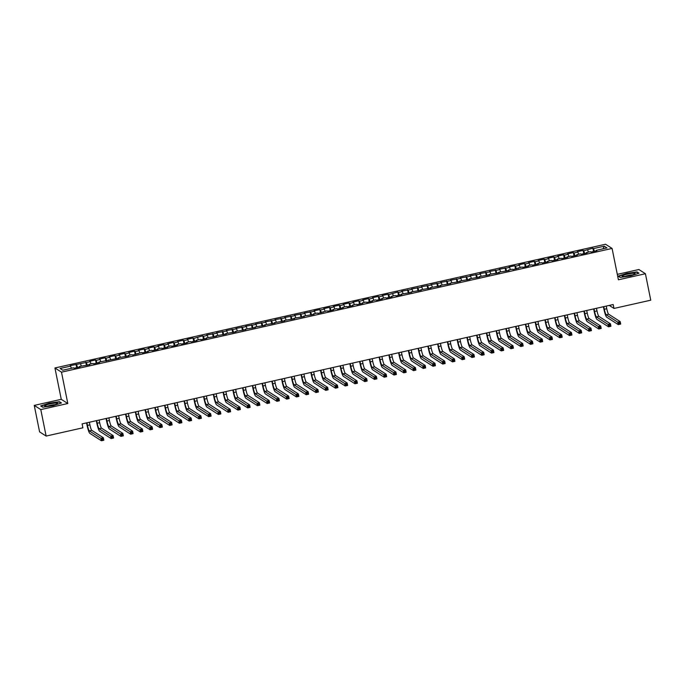 <?xml version="1.0" encoding="UTF-8"?>
<svg xmlns="http://www.w3.org/2000/svg" width="685" height="685" viewBox="0 0 685 685"><rect width="100%" height="100%" fill="white"/><g stroke="black" fill="none" stroke-linecap="round" stroke-linejoin="round"><path stroke-width="1.03" d="M34.25 405.4L40.792 409.596L67.806 403.525L61.265 399.329L34.25 405.4L39.584 431.867L46.126 436.062L82.894 427.8L82.106 423.878L613.195 304.525L613.983 308.447L650.75 300.184L645.416 273.726L638.874 269.522L617.305 274.368M61.265 399.329L54.937 367.973L605.531 244.237L612.082 248.432L61.487 372.169L54.937 367.973M603.023 248.809L604.23 246.18L593.501 248.595L592.867 248.193L583.748 250.787L583.115 250.385L577.267 251.695L577.892 252.097L573.996 252.979L573.371 252.577L567.514 253.887L568.148 254.289L564.243 255.171L563.618 254.769L557.761 256.079L558.395 256.481L554.49 257.363L553.865 256.961L548.009 258.271L548.642 258.673L544.738 259.555L544.113 259.153L538.256 260.463L538.889 260.865L534.985 261.747L534.36 261.345L528.512 262.655L529.137 263.057L525.232 263.939L524.607 263.537L518.759 264.847L519.384 265.249L515.48 266.131L514.855 265.729L509.006 267.039L509.631 267.441L499.254 269.231L499.879 269.633L489.501 271.423L490.126 271.825L479.748 273.615L480.373 274.017L469.996 275.807L470.621 276.209L460.243 277.999L460.877 278.401L450.49 280.191L451.124 280.593L440.738 282.383L441.371 282.785L430.985 284.575L431.618 284.977L421.241 286.767L421.866 287.169L411.488 288.959L412.113 289.361L401.735 291.151L402.36 291.553L398.456 292.426L397.831 292.024L388.712 294.618L388.078 294.216L382.23 295.526L382.855 295.929L378.959 296.81L378.325 296.408L372.477 297.718L373.102 298.121L369.206 299.002L368.573 298.6L362.725 299.91L363.35 300.313L359.454 301.195L358.82 300.792L352.972 302.102L353.597 302.505L349.701 303.386L349.076 302.984L343.219 304.294L343.853 304.697L339.948 305.578L339.323 305.176L333.467 306.486L334.1 306.889L330.196 307.77L329.571 307.368L323.714 308.678L324.347 309.081L320.443 309.962L319.818 309.56L313.961 310.87L314.595 311.273L304.217 313.062L304.842 313.465L294.464 315.254L295.089 315.657L284.712 317.446L285.337 317.849L274.959 319.638L275.584 320.041L265.206 321.83L265.831 322.233L255.454 324.022L256.079 324.425L245.701 326.214L246.326 326.617L235.948 328.406L236.582 328.809L226.196 330.598L226.829 331.001L216.443 332.79L217.077 333.193L206.69 334.982L207.324 335.385L203.419 336.258L202.794 335.856L193.667 338.45L193.042 338.048L187.193 339.358L187.818 339.76L183.914 340.642L183.289 340.24L177.441 341.55L178.066 341.952L174.161 342.834L173.536 342.431L167.688 343.742L168.313 344.144L164.417 345.026L163.784 344.623L157.935 345.934L158.56 346.336L154.664 347.218L154.031 346.815L148.183 348.126L148.808 348.528L144.912 349.41L144.278 349.007L138.43 350.318L139.055 350.72L135.159 351.602L134.534 351.2L128.677 352.51L129.311 352.912L125.406 353.794L124.781 353.383L118.925 354.702L119.558 355.104L115.654 355.977L115.029 355.575L109.172 356.894L109.805 357.296L105.901 358.169L105.276 357.767L99.419 359.086L100.053 359.488L96.148 360.361L95.523 359.959L89.675 361.278L90.3 361.68L70.17 365.662L71.548 368.256M604.23 246.18L606.953 247.927L596.224 250.342L596.233 250.881M70.795 366.064L60.066 368.47L62.789 370.217L73.518 367.811L74.143 368.213L79.999 366.895L79.374 366.492L89.752 364.703L89.118 364.3L93.023 363.427L93.648 363.829L99.505 362.511L98.871 362.108L119.002 358.127L118.377 357.724L128.754 355.943L128.129 355.532L132.034 354.659L132.659 355.061L141.786 352.467L142.411 352.869L148.26 351.559L147.635 351.157L151.531 350.275L152.164 350.677L158.012 349.367L157.387 348.965L161.283 348.083L161.917 348.485L167.765 347.175L167.14 346.773L171.036 345.891L171.67 346.293L177.518 344.983L176.893 344.581L180.789 343.699L181.422 344.101L187.27 342.791L186.645 342.389L190.541 341.507L191.166 341.909L197.023 340.599L196.389 340.197L200.294 339.315L200.919 339.717L206.776 338.407L206.142 338.005L216.528 336.215L215.895 335.813L226.281 334.023L225.648 333.621L236.025 331.831L235.4 331.429L245.778 329.639L245.153 329.237L255.531 327.447L254.906 327.045L265.283 325.255L264.658 324.853L275.036 323.063L274.411 322.661L284.789 320.871L284.164 320.469L294.541 318.679L293.916 318.277L304.294 316.487L303.66 316.085L314.047 314.295L313.413 313.893L317.318 313.019L317.943 313.422L327.07 310.827L327.695 311.23L333.552 309.92L332.919 309.517L336.823 308.635L337.448 309.038L343.296 307.728L342.671 307.325L346.576 306.443L347.201 306.846L353.049 305.536L352.424 305.133L356.328 304.251L356.953 304.654L362.802 303.344L362.177 302.941L366.081 302.059L366.706 302.462L372.554 301.152L371.929 300.749L375.825 299.867L376.459 300.27L382.307 298.96L381.682 298.557L385.578 297.675L386.212 298.078L392.06 296.768L391.435 296.365L395.331 295.483L395.964 295.886L401.812 294.576L401.187 294.173L411.565 292.384L410.94 291.981L421.318 290.192L420.684 289.789L431.07 288L430.437 287.597L440.823 285.808L440.19 285.405L450.576 283.616L449.942 283.213L460.32 281.424L459.695 281.021L470.073 279.232L469.448 278.829L479.825 277.04L479.2 276.637L489.578 274.848L488.953 274.445L499.331 272.656L498.706 272.253L509.083 270.464L508.458 270.061L512.354 269.188L512.988 269.59L522.107 266.996L522.732 267.398L528.589 266.088L527.955 265.686L531.86 264.804L532.485 265.206L538.341 263.896L537.708 263.494L541.612 262.612L542.237 263.014L548.094 261.704L547.461 261.302L551.365 260.42L551.99 260.822L557.847 259.512L557.213 259.11L561.118 258.228L561.743 258.63L567.591 257.32L566.966 256.918L570.87 256.036L571.495 256.438L577.344 255.128L576.719 254.726L580.623 253.844L581.248 254.246L587.096 252.936L586.471 252.534L590.376 251.652L591.001 252.054L596.849 250.744L596.224 250.342M76.643 364.745L77.568 367.443M80.547 363.872L81.301 366.064M86.396 362.553L87.32 365.251M90.3 361.68L91.045 363.872M79.374 366.492L79.383 367.032M96.148 360.361L97.073 363.059M100.053 359.488L100.798 361.68M89.118 364.3L89.136 364.84M105.901 358.169L106.826 360.867M109.805 357.296L110.55 359.488M98.871 362.108L98.888 362.656M115.654 355.977L116.578 358.675M119.558 355.104L120.303 357.296M108.624 359.916L108.641 360.464M125.406 353.794L126.331 356.483M129.311 352.912L130.056 355.104M118.377 357.724L118.394 358.272M135.159 351.602L136.084 354.291M139.055 350.72L139.808 352.912M128.129 355.532L128.146 356.08M144.912 349.41L145.836 352.099M148.808 348.528L149.561 350.72M137.882 353.349L137.89 353.888M154.664 347.218L155.581 349.907M158.56 346.336L159.314 348.528M147.635 351.157L147.643 351.696M164.417 345.026L165.333 347.715M168.313 344.144L169.067 346.336M157.387 348.965L157.396 349.504M174.161 342.834L175.086 345.531M178.066 341.952L178.819 344.144M167.14 346.773L167.149 347.312M183.914 340.642L184.839 343.339M187.818 339.76L188.572 341.952M176.893 344.581L176.901 345.12M193.667 338.45L194.591 341.147M197.571 337.568L198.316 339.76M186.645 342.389L186.654 342.928M203.419 336.258L204.344 338.955M207.324 335.385L208.069 337.568M196.389 340.197L196.407 340.736M213.172 334.066L214.097 336.763M217.077 333.193L217.821 335.376M206.142 338.005L206.159 338.544M222.925 331.874L223.849 334.571M226.829 331.001L227.574 333.184M215.895 335.813L215.912 336.352M232.677 329.682L233.602 332.379M236.582 328.809L237.327 330.992M225.648 333.621L225.665 334.16M242.43 327.49L243.355 330.187M246.326 326.617L247.079 328.809M235.4 331.429L235.417 331.968M252.183 325.298L253.108 327.995M256.079 324.425L256.832 326.617M245.153 329.237L245.17 329.776M261.935 323.106L262.86 325.803M265.831 322.233L266.585 324.425M254.906 327.045L254.914 327.584M271.688 320.914L272.604 323.611M275.584 320.041L276.338 322.233M264.658 324.853L264.667 325.392M281.441 318.722L282.357 321.419M285.337 317.849L286.09 320.041M274.411 322.661L274.42 323.2M291.185 316.53L292.11 319.227M295.089 315.657L295.843 317.849M284.164 320.469L284.172 321.008M300.938 314.338L301.862 317.035M304.842 313.465L305.596 315.657M293.916 318.277L293.925 318.825M310.69 312.146L311.615 314.843M314.595 311.273L315.34 313.465M303.66 316.085L303.678 316.633M320.443 309.962L321.368 312.651M324.347 309.081L325.092 311.273M313.413 313.893L313.43 314.441M330.196 307.77L331.12 310.459M334.1 306.889L334.845 309.081M323.166 311.709L323.183 312.249M339.948 305.578L340.873 308.267M343.853 304.697L344.598 306.889M332.919 309.517L332.936 310.057M349.701 303.386L350.626 306.075M353.597 302.505L354.35 304.697M342.671 307.325L342.688 307.865M359.454 301.195L360.378 303.883M363.35 300.313L364.103 302.505M352.424 305.133L352.441 305.673M369.206 299.002L370.131 301.7M373.102 298.121L373.856 300.313M362.177 302.941L362.185 303.481M378.959 296.81L379.875 299.508M382.855 295.929L383.609 298.121M371.929 300.749L371.938 301.289M388.712 294.618L389.628 297.316M392.608 293.737L393.361 295.929M381.682 298.557L381.691 299.097M398.456 292.426L399.381 295.124M402.36 291.553L403.114 293.737M391.435 296.365L391.443 296.905M408.209 290.234L409.133 292.932M412.113 289.361L412.867 291.545M401.187 294.173L401.196 294.713M417.961 288.042L418.886 290.74M421.866 287.169L422.611 289.353M410.94 291.981L410.949 292.521M427.714 285.85L428.639 288.548M431.618 284.977L432.363 287.161M420.684 289.789L420.701 290.329M437.467 283.658L438.391 286.356M441.371 282.785L442.116 284.977M430.437 287.597L430.454 288.137M447.219 281.466L448.144 284.164M451.124 280.593L451.869 282.785M440.19 285.405L440.207 285.945M456.972 279.274L457.897 281.972M460.877 278.401L461.621 280.593M449.942 283.213L449.959 283.753M466.725 277.082L467.649 279.78M470.621 276.209L471.374 278.401M459.695 281.021L459.712 281.561M476.477 274.891L477.402 277.588M480.373 274.017L481.127 276.209M469.448 278.829L469.465 279.369M486.23 272.699L487.146 275.396M490.126 271.825L490.88 274.017M479.2 276.637L479.209 277.177M495.983 270.507L496.899 273.204M499.879 269.633L500.632 271.825M488.953 274.445L488.962 274.993M505.735 268.315L506.652 271.012M509.631 267.441L510.385 269.633M498.706 272.253L498.714 272.801M515.48 266.131L516.404 268.82M519.384 265.249L520.138 267.441M508.458 270.061L508.467 270.609M525.232 263.939L526.157 266.628M529.137 263.057L529.89 265.249M518.211 267.878L518.22 268.417M534.985 261.747L535.91 264.436M538.889 260.865L539.634 263.057M527.955 265.686L527.972 266.225M544.738 259.555L545.662 262.244M548.642 258.673L549.387 260.865M537.708 263.494L537.725 264.033M554.49 257.363L555.415 260.052M558.395 256.481L559.14 258.673M547.461 261.302L547.478 261.841M564.243 255.171L565.168 257.868M568.148 254.289L568.892 256.481M557.213 259.11L557.23 259.649M573.996 252.979L574.921 255.676M577.892 252.097L578.645 254.289M566.966 256.918L566.983 257.457M583.748 250.787L584.673 253.484M587.644 249.905L588.398 252.097M576.719 254.726L576.736 255.265M593.501 248.595L594.426 251.292M586.471 252.534L586.48 253.073M40.792 409.596L46.126 436.062M612.082 248.432L618.401 279.797L645.416 273.726M67.806 403.525L61.487 372.169M609.256 305.407L613.983 308.447M620.165 277.416L630.56 275.935L638.985 273.187L637.016 271.919L626.612 273.409L618.187 276.149L620.165 277.416M61.47 402.968L59.501 401.71L49.106 403.191L40.68 405.94L42.65 407.198L53.045 405.717L61.47 402.968M592.867 248.193L593.535 251.489M583.115 250.385L583.783 253.681M573.371 252.577L574.03 255.873M563.618 254.769L564.277 258.065M553.865 256.961L554.525 260.257M544.113 259.153L544.772 262.449M534.36 261.345L535.028 264.641M524.607 263.537L525.275 266.833M514.855 265.729L515.522 269.025M505.102 267.912L505.77 271.209M495.349 270.104L496.017 273.401M485.596 272.296L486.264 275.593M475.844 274.488L476.512 277.785M466.1 276.68L466.759 279.977M456.347 278.872L457.006 282.169M446.594 281.064L447.254 284.361M436.842 283.256L437.501 286.553M427.089 285.448L427.757 288.745M417.336 287.64L418.004 290.937M407.584 289.832L408.251 293.129M397.831 292.024L398.499 295.321M388.078 294.216L388.746 297.513M378.325 296.408L378.993 299.705M368.573 298.6L369.241 301.897M358.82 300.792L359.488 304.089M349.076 302.984L349.735 306.281M339.323 305.176L339.983 308.473M329.571 307.368L330.23 310.665M319.818 309.56L320.477 312.857M310.065 311.743L310.733 315.04M300.313 313.935L300.98 317.232M290.56 316.127L291.228 319.424M280.807 318.319L281.475 321.616M271.054 320.511L271.722 323.808M261.302 322.703L261.97 326M251.549 324.895L252.217 328.192M241.805 327.087L242.464 330.384M232.052 329.279L232.712 332.576M222.3 331.471L222.959 334.768M212.547 333.663L213.206 336.96M202.794 335.856L203.462 339.152M193.042 338.048L193.709 341.344M183.289 340.24L183.957 343.536M173.536 342.431L174.204 345.728M163.784 344.623L164.451 347.92M154.031 346.815L154.699 350.112M144.278 349.007L144.946 352.304M134.534 351.2L135.193 354.496M124.781 353.383L125.441 356.688M115.029 355.575L115.688 358.871M105.276 357.767L105.935 361.063M95.523 359.959L96.191 363.255M85.771 362.151L86.438 365.447M76.018 364.343L76.686 367.639M637.11 272.407L637.016 271.919M59.604 402.198L59.501 401.71M603.785 306.64L604.316 309.269A5.052 0.745 -102.7 0 0 606.191 314.74L617.767 322.164L620.208 321.616L620.704 324.065L618.264 324.613L606.687 317.189A7.578 1.122 77.3 0 1 603.879 308.986L603.417 306.717M606.225 306.092L606.756 308.721A5.052 0.745 -102.7 0 0 608.631 314.192L620.208 321.616L619.856 322.661L618.88 322.883L619.077 323.859L620.053 323.637L619.856 322.661M619.077 323.859L618.264 324.613L617.767 322.164L618.88 322.883M620.053 323.637L620.704 324.065M594.041 308.832L594.571 311.461A5.052 0.745 -102.7 0 0 596.438 316.932L608.015 324.356L610.455 323.808L610.951 326.257L608.511 326.805L596.935 319.381A7.578 1.122 77.3 0 1 594.126 311.178L593.672 308.909M596.472 308.284L597.003 310.913A5.052 0.745 -102.7 0 0 598.878 316.384L610.455 323.808L610.104 324.853L609.128 325.067L609.325 326.051L610.301 325.829L610.104 324.853M609.325 326.051L608.511 326.805L608.015 324.356L609.128 325.067M610.301 325.829L610.951 326.257M584.288 311.024L584.819 313.653A5.052 0.745 -102.7 0 0 586.685 319.124L598.262 326.548L600.702 326L601.199 328.449L598.758 328.997L587.182 321.573A7.578 1.122 77.3 0 1 584.374 313.37L583.92 311.101M586.72 310.476L587.25 313.105A5.052 0.745 -102.7 0 0 589.126 318.576L600.702 326L600.351 327.045L599.375 327.259L599.572 328.243L600.548 328.021L600.351 327.045M599.572 328.243L598.758 328.997L598.262 326.548L599.375 327.259M600.548 328.021L601.199 328.449M623.71 276.466A6.567 0.959 -11.4 0 0 630.14 275.524A6.567 0.959 -11.4 0 0 634.901 273.854A6.567 0.959 -11.4 0 0 633.539 273.264A6.567 0.959 -11.4 0 0 625.559 274.608A6.567 0.959 -11.4 0 0 622.451 276.363A6.567 0.959 -11.4 0 0 623.71 276.466M632.358 274.925A4.495 0.659 -11.4 0 0 632.229 274.933A4.495 0.659 -11.4 0 0 625.208 276.372M620.267 277.399L618.555 276.303L626.715 273.64L636.793 272.202L638.548 273.332M46.203 406.256A6.567 0.959 -11.4 0 0 52.625 405.306A6.567 0.959 -11.4 0 0 57.394 403.636A6.567 0.959 -11.4 0 0 56.033 403.045A6.567 0.959 -11.4 0 0 48.053 404.39A6.567 0.959 -11.4 0 0 44.945 406.145A6.567 0.959 -11.4 0 0 46.203 406.256M54.851 404.715A4.495 0.659 -11.4 0 0 54.714 404.715A4.495 0.659 -11.4 0 0 47.702 406.154M42.761 407.19L41.04 406.085L49.209 403.431L59.278 401.992L61.033 403.114M574.535 313.216L575.066 315.845A5.052 0.745 -102.7 0 0 576.933 321.316L588.509 328.74L590.949 328.192L591.446 330.641L589.006 331.189L577.429 323.765A7.578 1.122 77.3 0 1 574.621 315.562L574.167 313.293M576.967 312.668L577.498 315.297A5.052 0.745 -102.7 0 0 579.373 320.768L590.949 328.192L590.598 329.237L589.622 329.451L589.819 330.435L590.795 330.213L590.598 329.237M589.819 330.435L589.006 331.189L588.509 328.74L589.622 329.451M590.795 330.213L591.446 330.641M564.783 315.408L565.313 318.037A5.052 0.745 -102.7 0 0 567.18 323.508L578.765 330.923L581.197 330.375L581.693 332.833L579.253 333.381L567.677 325.957A7.578 1.122 77.3 0 1 564.868 317.754L564.414 315.485M567.223 314.86L567.754 317.489A5.052 0.745 -102.7 0 0 569.62 322.96L581.197 330.375L580.846 331.429L579.87 331.643L580.067 332.627L581.043 332.405L580.846 331.429M580.067 332.627L579.253 333.381L578.765 330.923L579.87 331.643M581.043 332.405L581.693 332.833M555.03 317.6L555.561 320.229A5.052 0.745 -102.7 0 0 557.436 325.692L569.012 333.115L571.444 332.567L571.941 335.025L569.5 335.573L557.924 328.149A7.578 1.122 77.3 0 1 555.115 319.946L554.662 317.677M557.47 317.052L558.001 319.681A5.052 0.745 -102.7 0 0 559.868 325.152L571.444 332.567L571.093 333.621L570.117 333.835L570.314 334.819L571.29 334.597L571.093 333.621M570.314 334.819L569.5 335.573L569.012 333.115L570.117 333.835M571.29 334.597L571.941 335.025M545.277 319.792L545.808 322.421A5.052 0.745 -102.7 0 0 547.683 327.884L559.26 335.308L561.691 334.759L562.188 337.217L559.748 337.756L548.171 330.341A7.578 1.122 77.3 0 1 545.363 322.138L544.909 319.869M547.717 319.244L548.248 321.873A5.052 0.745 -102.7 0 0 550.115 327.336L561.691 334.759L561.34 335.813L560.364 336.027L560.561 337.011L561.537 336.789L561.34 335.813M560.561 337.011L559.748 337.756L559.26 335.308L560.364 336.027M561.537 336.789L562.188 337.217M535.524 321.976L536.055 324.613A5.052 0.745 -102.7 0 0 537.93 330.076L549.507 337.5L551.947 336.951L552.435 339.4L549.995 339.948L538.419 332.533A7.578 1.122 77.3 0 1 535.61 324.33L535.156 322.061M537.965 321.428L538.496 324.065A5.052 0.745 -102.7 0 0 540.362 329.528L551.947 336.951L551.588 338.005L550.612 338.219L550.808 339.203L551.785 338.981L551.588 338.005M550.808 339.203L549.995 339.948L549.507 337.5L550.612 338.219M551.785 338.981L552.435 339.4M525.772 324.168L526.303 326.805A5.052 0.745 -102.7 0 0 528.178 332.268L539.754 339.692L542.195 339.143L542.683 341.592L540.251 342.14L528.674 334.717A7.578 1.122 77.3 0 1 525.866 326.522L525.404 324.253M528.212 323.62L528.743 326.257A5.052 0.745 -102.7 0 0 530.618 331.72L542.195 339.143L541.835 340.197L540.859 340.411L541.064 341.395L542.032 341.173L541.835 340.197M541.064 341.395L540.251 342.14L539.754 339.692L540.859 340.411M542.032 341.173L542.683 341.592M516.019 326.36L516.55 328.997A5.052 0.745 -102.7 0 0 518.425 334.46L530.002 341.883L532.442 341.335L532.93 343.784L530.498 344.332L518.922 336.909A7.578 1.122 77.3 0 1 516.113 328.714L515.651 326.445M518.459 325.812L518.99 328.449A5.052 0.745 -102.7 0 0 520.865 333.912L532.442 341.335L532.082 342.38L531.115 342.603L531.312 343.587L532.288 343.365L532.082 342.38M531.312 343.587L530.498 344.332L530.002 341.883L531.115 342.603M532.288 343.365L532.93 343.784M506.266 328.552L506.797 331.189A5.052 0.745 -102.7 0 0 508.672 336.652L520.249 344.075L522.689 343.527L523.177 345.976L520.746 346.524L509.169 339.101A7.578 1.122 77.3 0 1 506.361 330.906L505.898 328.637M508.707 328.004L509.238 330.641A5.052 0.745 -102.7 0 0 511.113 336.104L522.689 343.527L522.338 344.572L521.362 344.795L521.559 345.771L522.535 345.557L522.338 344.572M521.559 345.771L520.746 346.524L520.249 344.075L521.362 344.795M522.535 345.557L523.177 345.976M496.514 330.744L497.045 333.381A5.052 0.745 -102.7 0 0 498.92 338.844L510.496 346.267L512.937 345.719L513.433 348.168L510.993 348.716L499.416 341.293A7.578 1.122 77.3 0 1 496.608 333.098L496.146 330.829M498.954 330.196L499.485 332.833A5.052 0.745 -102.7 0 0 501.36 338.296L512.937 345.719L512.585 346.764L511.609 346.987L511.806 347.963L512.782 347.749L512.585 346.764M511.806 347.963L510.993 348.716L510.496 346.267L511.609 346.987M512.782 347.749L513.433 348.168M486.77 332.936L487.3 335.573A5.052 0.745 -102.7 0 0 489.167 341.036L500.744 348.459L503.184 347.911L503.68 350.36L501.24 350.908L489.664 343.485A7.578 1.122 77.3 0 1 486.855 335.29L486.401 333.021M489.201 332.388L489.732 335.025A5.052 0.745 -102.7 0 0 491.607 340.488L503.184 347.911L502.833 348.956L501.857 349.179L502.054 350.155L503.03 349.941L502.833 348.956M502.054 350.155L501.24 350.908L500.744 348.459L501.857 349.179M503.03 349.941L503.68 350.36M477.017 335.128L477.548 337.765A5.052 0.745 -102.7 0 0 479.414 343.228L490.991 350.651L493.431 350.103L493.928 352.552L491.487 353.1L479.911 345.677A7.578 1.122 77.3 0 1 477.103 337.474L476.649 335.213M479.449 334.58L479.979 337.217A5.052 0.745 -102.7 0 0 481.855 342.68L493.431 350.103L493.08 351.148L492.104 351.371L492.301 352.347L493.277 352.133L493.08 351.148M492.301 352.347L491.487 353.1L490.991 350.651L492.104 351.371M493.277 352.133L493.928 352.552M467.264 337.32L467.795 339.957A5.052 0.745 -102.7 0 0 469.662 345.42L481.238 352.843L483.678 352.296L484.175 354.744L481.735 355.292L470.158 347.869A7.578 1.122 77.3 0 1 467.35 339.666L466.896 337.405M469.696 336.772L470.227 339.409A5.052 0.745 -102.7 0 0 472.102 344.872L483.678 352.296L483.327 353.34L482.351 353.563L482.548 354.539L483.524 354.325L483.327 353.34M482.548 354.539L481.735 355.292L481.238 352.843L482.351 353.563M483.524 354.325L484.175 354.744M457.512 339.512L458.042 342.14A5.052 0.745 -102.7 0 0 459.909 347.612L471.494 355.035L473.926 354.487L474.422 356.936L471.982 357.484L460.406 350.061A7.578 1.122 77.3 0 1 457.597 341.858L457.143 339.597M459.952 338.964L460.483 341.601A5.052 0.745 -102.7 0 0 462.349 347.064L473.926 354.487L473.575 355.532L472.599 355.755L472.796 356.731L473.772 356.517L473.575 355.532M472.796 356.731L471.982 357.484L471.494 355.035L472.599 355.755M473.772 356.517L474.422 356.936M447.759 341.704L448.29 344.332A5.052 0.745 -102.7 0 0 450.165 349.804L461.741 357.227L464.173 356.679L464.67 359.128L462.229 359.676L450.653 352.253A7.578 1.122 77.3 0 1 447.844 344.05L447.391 341.789M450.199 341.156L450.73 343.784A5.052 0.745 -102.7 0 0 452.597 349.256L464.173 356.679L463.822 357.724L462.846 357.947L463.043 358.923L464.019 358.709L463.822 357.724M463.043 358.923L462.229 359.676L461.741 357.227L462.846 357.947M464.019 358.709L464.67 359.128M438.006 343.896L438.537 346.524A5.052 0.745 -102.7 0 0 440.412 351.996L451.989 359.419L454.42 358.871L454.917 361.32L452.477 361.868L440.9 354.445A7.578 1.122 77.3 0 1 438.092 346.242L437.638 343.981M440.446 343.348L440.977 345.976A5.052 0.745 -102.7 0 0 442.844 351.448L454.42 358.871L454.069 359.916L453.093 360.139L453.29 361.115L454.266 360.901L454.069 359.916M453.29 361.115L452.477 361.868L451.989 359.419L453.093 360.139M454.266 360.901L454.917 361.32M428.253 346.088L428.784 348.716A5.052 0.745 -102.7 0 0 430.659 354.188L442.236 361.611L444.668 361.063L445.164 363.512L442.724 364.06L431.148 356.637A7.578 1.122 77.3 0 1 428.339 348.434L427.885 346.173M430.694 345.54L431.225 348.168A5.052 0.745 -102.7 0 0 433.091 353.64L444.668 361.063L444.317 362.108L443.341 362.331L443.537 363.307L444.514 363.084L444.317 362.108M443.537 363.307L442.724 364.06L442.236 361.611L443.341 362.331M444.514 363.084L445.164 363.512M418.501 348.28L419.032 350.908A5.052 0.745 -102.7 0 0 420.907 356.38L432.483 363.803L434.924 363.255L435.412 365.704L432.98 366.252L421.395 358.829A7.578 1.122 77.3 0 1 418.586 350.626L418.133 348.365M420.941 347.732L421.472 350.36A5.052 0.745 -102.7 0 0 423.347 355.832L434.924 363.255L434.564 364.3L433.588 364.523L433.793 365.499L434.761 365.276L434.564 364.3M433.793 365.499L432.98 366.252L432.483 363.803L433.588 364.523M434.761 365.276L435.412 365.704M408.748 350.472L409.279 353.1A5.052 0.745 -102.7 0 0 411.154 358.572L422.731 365.995L425.171 365.447L425.659 367.896L423.227 368.444L411.651 361.021A7.578 1.122 77.3 0 1 408.842 352.818L408.38 350.549M411.188 349.924L411.719 352.552A5.052 0.745 -102.7 0 0 413.594 358.024L425.171 365.447L424.811 366.492L423.844 366.715L424.041 367.691L425.008 367.468L424.811 366.492M424.041 367.691L423.227 368.444L422.731 365.995L423.844 366.715M425.008 367.468L425.659 367.896M398.995 352.664L399.526 355.292A5.052 0.745 -102.7 0 0 401.401 360.764L412.978 368.188L415.418 367.639L415.906 370.088L413.475 370.636L401.898 363.213A7.578 1.122 77.3 0 1 399.09 355.01L398.627 352.741M401.436 352.116L401.967 354.744A5.052 0.745 -102.7 0 0 403.842 360.216L415.418 367.639L415.067 368.684L414.091 368.898L414.288 369.883L415.264 369.66L415.067 368.684M414.288 369.883L413.475 370.636L412.978 368.188L414.091 368.898M415.264 369.66L415.906 370.088M389.243 354.856L389.774 357.484A5.052 0.745 -102.7 0 0 391.649 362.956L403.225 370.38L405.666 369.832L406.162 372.28L403.722 372.828L392.145 365.405A7.578 1.122 77.3 0 1 389.337 357.202L388.875 354.933M391.683 354.308L392.214 356.936A5.052 0.745 -102.7 0 0 394.089 362.408L405.666 369.832L405.315 370.876L404.338 371.09L404.535 372.075L405.511 371.852L405.315 370.876M404.535 372.075L403.722 372.828L403.225 370.38L404.338 371.09M405.511 371.852L406.162 372.28M379.49 357.048L380.021 359.676A5.052 0.745 -102.7 0 0 381.896 365.148L393.473 372.563L395.913 372.024L396.409 374.472L393.969 375.02L382.393 367.597A7.578 1.122 77.3 0 1 379.584 359.394L379.122 357.125M381.93 356.5L382.461 359.128A5.052 0.745 -102.7 0 0 384.336 364.6L395.913 372.024L395.562 373.068L394.586 373.282L394.783 374.267L395.759 374.044L395.562 373.068M394.783 374.267L393.969 375.02L393.473 372.563L394.586 373.282M395.759 374.044L396.409 374.472M369.746 359.24L370.277 361.868A5.052 0.745 -102.7 0 0 372.143 367.34L383.72 374.755L386.16 374.207L386.657 376.664L384.216 377.212L372.64 369.789A7.578 1.122 77.3 0 1 369.832 361.586L369.378 359.317M372.178 358.692L372.708 361.32A5.052 0.745 -102.7 0 0 374.584 366.792L386.16 374.207L385.809 375.26L384.833 375.474L385.03 376.459L386.006 376.236L385.809 375.26M385.03 376.459L384.216 377.212L383.72 374.755L384.833 375.474M386.006 376.236L386.657 376.664M359.993 361.432L360.524 364.06A5.052 0.745 -102.7 0 0 362.391 369.523L373.967 376.947L376.408 376.399L376.904 378.856L374.464 379.404L362.887 371.981A7.578 1.122 77.3 0 1 360.079 363.778L359.625 361.509M362.425 360.884L362.956 363.512A5.052 0.745 -102.7 0 0 364.831 368.984L376.408 376.399L376.056 377.452L375.08 377.666L375.277 378.651L376.253 378.428L376.056 377.452M375.277 378.651L374.464 379.404L373.967 376.947L375.08 377.666M376.253 378.428L376.904 378.856M350.24 363.624L350.771 366.252A5.052 0.745 -102.7 0 0 352.638 371.715L364.214 379.139L366.655 378.591L367.151 381.04L364.711 381.588L353.135 374.173A7.578 1.122 77.3 0 1 350.326 365.97L349.872 363.701M352.672 363.076L353.203 365.704A5.052 0.745 -102.7 0 0 355.078 371.167L366.655 378.591L366.304 379.644L365.328 379.858L365.525 380.843L366.501 380.62L366.304 379.644M365.525 380.843L364.711 381.588L364.214 379.139L365.328 379.858M366.501 380.62L367.151 381.04M340.488 365.807L341.019 368.444A5.052 0.745 -102.7 0 0 342.894 373.907L354.47 381.331L356.902 380.783L357.399 383.232L354.958 383.78L343.382 376.365A7.578 1.122 77.3 0 1 340.573 368.162L340.12 365.893M342.928 365.259L343.459 367.896A5.052 0.745 -102.7 0 0 345.326 373.359L356.902 380.783L356.551 381.836L355.575 382.05L355.772 383.035L356.748 382.812L356.551 381.836M355.772 383.035L354.958 383.78L354.47 381.331L355.575 382.05M356.748 382.812L357.399 383.232M330.735 367.999L331.266 370.636A5.052 0.745 -102.7 0 0 333.141 376.099L344.718 383.523L347.149 382.975L347.646 385.424L345.206 385.972L333.629 378.548A7.578 1.122 77.3 0 1 330.821 370.354L330.367 368.085M333.175 367.451L333.706 370.088A5.052 0.745 -102.7 0 0 335.573 375.551L347.149 382.975L346.798 384.028L345.822 384.242L346.019 385.227L346.995 385.004L346.798 384.028M346.019 385.227L345.206 385.972L344.718 383.523L345.822 384.242M346.995 385.004L347.646 385.424M320.982 370.191L321.513 372.828A5.052 0.745 -102.7 0 0 323.388 378.291L334.965 385.715L337.397 385.167L337.893 387.616L335.453 388.164L323.877 380.74A7.578 1.122 77.3 0 1 321.068 372.546L320.614 370.277M323.423 369.643L323.954 372.28A5.052 0.745 -102.7 0 0 325.82 377.743L337.397 385.167L337.046 386.212L336.07 386.434L336.267 387.419L337.243 387.196L337.046 386.212M336.267 387.419L335.453 388.164L334.965 385.715L336.07 386.434M337.243 387.196L337.893 387.616M311.23 372.383L311.761 375.02A5.052 0.745 -102.7 0 0 313.636 380.483L325.212 387.907L327.653 387.359L328.141 389.808L325.709 390.356L314.124 382.932A7.578 1.122 77.3 0 1 311.315 374.738L310.862 372.469M313.67 371.835L314.201 374.472A5.052 0.745 -102.7 0 0 316.068 379.935L327.653 387.359L327.293 388.404L326.317 388.626L326.514 389.602L327.49 389.388L327.293 388.404M326.514 389.602L325.709 390.356L325.212 387.907L326.317 388.626M327.49 389.388L328.141 389.808M301.477 374.575L302.008 377.212A5.052 0.745 -102.7 0 0 303.883 382.675L315.46 390.099L317.9 389.551L318.388 392L315.956 392.548L304.38 385.124A7.578 1.122 77.3 0 1 301.571 376.93L301.109 374.661M303.917 374.027L304.448 376.664A5.052 0.745 -102.7 0 0 306.323 382.127L317.9 389.551L317.54 390.596L316.564 390.818L316.77 391.794L317.737 391.58L317.54 390.596M316.77 391.794L315.956 392.548L315.46 390.099L316.564 390.818M317.737 391.58L318.388 392M291.724 376.767L292.255 379.404A5.052 0.745 -102.7 0 0 294.13 384.867L305.707 392.291L308.147 391.743L308.635 394.192L306.204 394.74L294.627 387.316A7.578 1.122 77.3 0 1 291.819 379.122L291.356 376.853M294.165 376.219L294.696 378.856A5.052 0.745 -102.7 0 0 296.571 384.319L308.147 391.743L307.788 392.788L306.82 393.01L307.017 393.986L307.993 393.772L307.788 392.788M307.017 393.986L306.204 394.74L305.707 392.291L306.82 393.01M307.993 393.772L308.635 394.192M281.972 378.959L282.503 381.596A5.052 0.745 -102.7 0 0 284.378 387.059L295.954 394.483L298.395 393.935L298.891 396.384L296.451 396.932L284.874 389.508A7.578 1.122 77.3 0 1 282.066 381.305L281.603 379.045M284.412 378.411L284.943 381.048A5.052 0.745 -102.7 0 0 286.818 386.511L298.395 393.935L298.043 394.98L297.067 395.202L297.264 396.178L298.24 395.964L298.043 394.98M297.264 396.178L296.451 396.932L295.954 394.483L297.067 395.202M298.24 395.964L298.891 396.384M272.219 381.151L272.75 383.788A5.052 0.745 -102.7 0 0 274.625 389.251L286.202 396.675L288.642 396.127L289.138 398.576L286.698 399.124L275.122 391.7A7.578 1.122 77.3 0 1 272.313 383.497L271.851 381.237M274.659 380.603L275.19 383.24A5.052 0.745 -102.7 0 0 277.065 388.703L288.642 396.127L288.291 397.172L287.315 397.394L287.512 398.37L288.488 398.156L288.291 397.172M287.512 398.37L286.698 399.124L286.202 396.675L287.315 397.394M288.488 398.156L289.138 398.576M262.475 383.343L263.006 385.972A5.052 0.745 -102.7 0 0 264.872 391.443L276.449 398.867L278.889 398.319L279.386 400.768L276.945 401.316L265.369 393.892A7.578 1.122 77.3 0 1 262.56 385.689L262.107 383.429M264.907 382.795L265.438 385.424A5.052 0.745 -102.7 0 0 267.313 390.895L278.889 398.319L278.538 399.364L277.562 399.586L277.759 400.562L278.735 400.348L278.538 399.364M277.759 400.562L276.945 401.316L276.449 398.867L277.562 399.586M278.735 400.348L279.386 400.768M252.722 385.535L253.253 388.164A5.052 0.745 -102.7 0 0 255.12 393.635L266.696 401.059L269.136 400.511L269.633 402.96L267.193 403.508L255.616 396.084A7.578 1.122 77.3 0 1 252.808 387.881L252.354 385.621M255.154 384.987L255.685 387.616A5.052 0.745 -102.7 0 0 257.56 393.087L269.136 400.511L268.785 401.556L267.809 401.778L268.006 402.754L268.982 402.54L268.785 401.556M268.006 402.754L267.193 403.508L266.696 401.059L267.809 401.778M268.982 402.54L269.633 402.96M242.969 387.727L243.5 390.356A5.052 0.745 -102.7 0 0 245.367 395.827L256.943 403.251L259.384 402.703L259.88 405.152L257.44 405.7L245.864 398.276A7.578 1.122 77.3 0 1 243.055 390.073L242.601 387.813M245.401 387.179L245.932 389.808A5.052 0.745 -102.7 0 0 247.807 395.279L259.384 402.703L259.033 403.748L258.057 403.97L258.254 404.946L259.23 404.732L259.033 403.748M258.254 404.946L257.44 405.7L256.943 403.251L258.057 403.97M259.23 404.732L259.88 405.152M233.217 389.919L233.748 392.548A5.052 0.745 -102.7 0 0 235.614 398.019L247.199 405.443L249.631 404.895L250.128 407.344L247.687 407.892L236.111 400.468A7.578 1.122 77.3 0 1 233.302 392.265L232.849 390.005M235.657 389.371L236.188 392A5.052 0.745 -102.7 0 0 238.055 397.471L249.631 404.895L249.28 405.94L248.304 406.162L248.501 407.138L249.477 406.916L249.28 405.94M248.501 407.138L247.687 407.892L247.199 405.443L248.304 406.162M249.477 406.916L250.128 407.344M223.464 392.111L223.995 394.74A5.052 0.745 -102.7 0 0 225.87 400.211L237.447 407.635L239.878 407.087L240.375 409.536L237.935 410.084L226.358 402.66A7.578 1.122 77.3 0 1 223.55 394.457L223.096 392.197M225.904 391.563L226.435 394.192A5.052 0.745 -102.7 0 0 228.302 399.663L239.878 407.087L239.527 408.132L238.551 408.354L238.748 409.33L239.724 409.108L239.527 408.132M238.748 409.33L237.935 410.084L237.447 407.635L238.551 408.354M239.724 409.108L240.375 409.536M213.711 394.303L214.242 396.932A5.052 0.745 -102.7 0 0 216.118 402.403L227.694 409.827L230.126 409.279L230.622 411.728L228.182 412.276L216.606 404.852A7.578 1.122 77.3 0 1 213.797 396.649L213.343 394.38M216.152 393.755L216.683 396.384A5.052 0.745 -102.7 0 0 218.549 401.855L230.126 409.279L229.775 410.324L228.799 410.546L228.995 411.522L229.972 411.3L229.775 410.324M228.995 411.522L228.182 412.276L227.694 409.827L228.799 410.546M229.972 411.3L230.622 411.728M203.959 396.495L204.49 399.124A5.052 0.745 -102.7 0 0 206.365 404.595L217.941 412.019L220.382 411.471L220.87 413.92L218.429 414.468L206.853 407.044A7.578 1.122 77.3 0 1 204.044 398.841L203.591 396.572M206.399 395.947L206.93 398.576A5.052 0.745 -102.7 0 0 208.797 404.047L220.382 411.471L220.022 412.516L219.046 412.73L219.243 413.714L220.219 413.492L220.022 412.516M219.243 413.714L218.429 414.468L217.941 412.019L219.046 412.73M220.219 413.492L220.87 413.92M194.206 398.687L194.737 401.316A5.052 0.745 -102.7 0 0 196.612 406.787L208.189 414.211L210.629 413.663L211.117 416.112L208.685 416.66L197.109 409.236A7.578 1.122 77.3 0 1 194.3 401.033L193.838 398.764M196.646 398.139L197.177 400.768A5.052 0.745 -102.7 0 0 199.052 406.239L210.629 413.663L210.269 414.708L209.293 414.922L209.499 415.906L210.466 415.684L210.269 414.708M209.499 415.906L208.685 416.66L208.189 414.211L209.293 414.922M210.466 415.684L211.117 416.112M184.453 400.879L184.984 403.508A5.052 0.745 -102.7 0 0 186.859 408.979L198.436 416.394L200.876 415.855L201.364 418.304L198.933 418.852L187.356 411.428A7.578 1.122 77.3 0 1 184.548 403.225L184.085 400.956M186.894 400.331L187.425 402.96A5.052 0.745 -102.7 0 0 189.3 408.431L200.876 415.855L200.517 416.9L199.549 417.114L199.746 418.098L200.722 417.876L200.517 416.9M199.746 418.098L198.933 418.852L198.436 416.394L199.549 417.114M200.722 417.876L201.364 418.304M174.701 403.071L175.232 405.7A5.052 0.745 -102.7 0 0 177.107 411.171L188.683 418.586L191.124 418.038L191.612 420.496L189.18 421.044L177.603 413.62A7.578 1.122 77.3 0 1 174.795 405.417L174.332 403.148M177.141 402.523L177.672 405.152A5.052 0.745 -102.7 0 0 179.547 410.623L191.124 418.038L190.773 419.092L189.796 419.306L189.993 420.29L190.969 420.068L190.773 419.092M189.993 420.29L189.18 421.044L188.683 418.586L189.796 419.306M190.969 420.068L191.612 420.496M164.948 405.263L165.479 407.892A5.052 0.745 -102.7 0 0 167.354 413.355L178.931 420.778L181.371 420.23L181.868 422.688L179.427 423.236L167.851 415.812A7.578 1.122 77.3 0 1 165.042 407.609L164.58 405.34M167.388 404.715L167.919 407.344A5.052 0.745 -102.7 0 0 169.794 412.815L181.371 420.23L181.02 421.284L180.044 421.498L180.241 422.482L181.217 422.26L181.02 421.284M180.241 422.482L179.427 423.236L178.931 420.778L180.044 421.498M181.217 422.26L181.868 422.688M155.204 407.455L155.726 410.084A5.052 0.745 -102.7 0 0 157.601 415.547L169.178 422.97L171.618 422.422L172.115 424.871L169.674 425.419L158.098 418.004A7.578 1.122 77.3 0 1 155.29 409.801L154.827 407.532M157.636 406.907L158.166 409.536A5.052 0.745 -102.7 0 0 160.042 414.999L171.618 422.422L171.267 423.476L170.291 423.69L170.488 424.674L171.464 424.452L171.267 423.476M170.488 424.674L169.674 425.419L169.178 422.97L170.291 423.69M171.464 424.452L172.115 424.871M145.451 409.639L145.982 412.276A5.052 0.745 -102.7 0 0 147.849 417.739L159.425 425.162L161.865 424.614L162.362 427.063L159.922 427.611L148.345 420.196A7.578 1.122 77.3 0 1 145.537 411.993L145.083 409.724M147.883 409.091L148.414 411.728A5.052 0.745 -102.7 0 0 150.289 417.191L161.865 424.614L161.514 425.668L160.538 425.882L160.735 426.866L161.711 426.644L161.514 425.668M160.735 426.866L159.922 427.611L159.425 425.162L160.538 425.882M161.711 426.644L162.362 427.063M135.698 411.831L136.229 414.468A5.052 0.745 -102.7 0 0 138.096 419.931L149.673 427.354L152.113 426.806L152.609 429.255L150.169 429.803L138.593 422.38A7.578 1.122 77.3 0 1 135.784 414.185L135.33 411.916M138.13 411.283L138.661 413.92A5.052 0.745 -102.7 0 0 140.536 419.383L152.113 426.806L151.762 427.86L150.786 428.074L150.983 429.058L151.959 428.836L151.762 427.86M150.983 429.058L150.169 429.803L149.673 427.354L150.786 428.074M151.959 428.836L152.609 429.255M125.946 414.023L126.477 416.66A5.052 0.745 -102.7 0 0 128.343 422.123L139.92 429.546L142.36 428.998L142.857 431.447L140.416 431.995L128.84 424.572A7.578 1.122 77.3 0 1 126.031 416.377L125.578 414.108M128.378 413.475L128.908 416.112A5.052 0.745 -102.7 0 0 130.784 421.575L142.36 428.998L142.009 430.043L141.033 430.266L141.23 431.25L142.206 431.028L142.009 430.043M141.23 431.25L140.416 431.995L139.92 429.546L141.033 430.266M142.206 431.028L142.857 431.447M116.193 416.215L116.724 418.852A5.052 0.745 -102.7 0 0 118.599 424.315L130.176 431.738L132.607 431.19L133.104 433.639L130.664 434.187L119.087 426.764A7.578 1.122 77.3 0 1 116.279 418.569L115.825 416.3M118.633 415.667L119.164 418.304A5.052 0.745 -102.7 0 0 121.031 423.767L132.607 431.19L132.256 432.235L131.28 432.458L131.477 433.434L132.453 433.22L132.256 432.235M131.477 433.434L130.664 434.187L130.176 431.738L131.28 432.458M132.453 433.22L133.104 433.639M106.44 418.407L106.971 421.044A5.052 0.745 -102.7 0 0 108.846 426.507L120.423 433.93L122.855 433.382L123.351 435.831L120.911 436.379L109.335 428.956A7.578 1.122 77.3 0 1 106.526 420.761L106.072 418.492M108.881 417.859L109.412 420.496A5.052 0.745 -102.7 0 0 111.278 425.959L122.855 433.382L122.504 434.427L121.528 434.65L121.724 435.626L122.701 435.412L122.504 434.427M121.724 435.626L120.911 436.379L120.423 433.93L121.528 434.65M122.701 435.412L123.351 435.831M96.688 420.599L97.219 423.236A5.052 0.745 -102.7 0 0 99.094 428.699L110.67 436.122L113.102 435.574L113.599 438.023L111.158 438.571L99.582 431.148A7.578 1.122 77.3 0 1 96.773 422.953L96.32 420.684M99.128 420.051L99.659 422.688A5.052 0.745 -102.7 0 0 101.526 428.151L113.102 435.574L112.751 436.619L111.775 436.842L111.972 437.818L112.948 437.604L112.751 436.619M111.972 437.818L111.158 438.571L110.67 436.122L111.775 436.842M112.948 437.604L113.599 438.023M86.935 422.791L87.466 425.428A5.052 0.745 -102.7 0 0 89.341 430.891L100.918 438.314L103.358 437.766L103.846 440.215L101.414 440.763L89.829 433.34A7.578 1.122 77.3 0 1 87.021 425.137L86.567 422.876M89.375 422.243L89.906 424.88A5.052 0.745 -102.7 0 0 91.781 430.343L103.358 437.766L102.998 438.811L102.022 439.034L102.219 440.01L103.195 439.796L102.998 438.811M102.219 440.01L101.414 440.763L100.918 438.314L102.022 439.034M103.195 439.796L103.846 440.215M606.756 308.721L604.316 309.269M608.631 314.192L606.191 314.74M597.003 310.913L594.571 311.461M598.878 316.384L596.438 316.932M587.25 313.105L584.819 313.653M589.126 318.576L586.685 319.124M577.498 315.297L575.066 315.845M579.373 320.768L576.933 321.316M567.754 317.489L565.313 318.037M569.62 322.96L567.18 323.508M558.001 319.681L555.561 320.229M559.868 325.152L557.436 325.692M548.248 321.873L545.808 322.421M550.115 327.336L547.683 327.884M538.496 324.065L536.055 324.613M540.362 329.528L537.93 330.076M528.743 326.257L526.303 326.805M530.618 331.72L528.178 332.268M518.99 328.449L516.55 328.997M520.865 333.912L518.425 334.46M509.238 330.641L506.797 331.189M511.113 336.104L508.672 336.652M499.485 332.833L497.045 333.381M501.36 338.296L498.92 338.844M489.732 335.025L487.3 335.573M491.607 340.488L489.167 341.036M479.979 337.217L477.548 337.765M481.855 342.68L479.414 343.228M470.227 339.409L467.795 339.957M472.102 344.872L469.662 345.42M460.483 341.601L458.042 342.14M462.349 347.064L459.909 347.612M450.73 343.784L448.29 344.332M452.597 349.256L450.165 349.804M440.977 345.976L438.537 346.524M442.844 351.448L440.412 351.996M431.225 348.168L428.784 348.716M433.091 353.64L430.659 354.188M421.472 350.36L419.032 350.908M423.347 355.832L420.907 356.38M411.719 352.552L409.279 353.1M413.594 358.024L411.154 358.572M401.967 354.744L399.526 355.292M403.842 360.216L401.401 360.764M392.214 356.936L389.774 357.484M394.089 362.408L391.649 362.956M382.461 359.128L380.021 359.676M384.336 364.6L381.896 365.148M372.708 361.32L370.277 361.868M374.584 366.792L372.143 367.34M362.956 363.512L360.524 364.06M364.831 368.984L362.391 369.523M353.203 365.704L350.771 366.252M355.078 371.167L352.638 371.715M343.459 367.896L341.019 368.444M345.326 373.359L342.894 373.907M333.706 370.088L331.266 370.636M335.573 375.551L333.141 376.099M323.954 372.28L321.513 372.828M325.82 377.743L323.388 378.291M314.201 374.472L311.761 375.02M316.068 379.935L313.636 380.483M304.448 376.664L302.008 377.212M306.323 382.127L303.883 382.675M294.696 378.856L292.255 379.404M296.571 384.319L294.13 384.867M284.943 381.048L282.503 381.596M286.818 386.511L284.378 387.059M275.19 383.24L272.75 383.788M277.065 388.703L274.625 389.251M265.438 385.424L263.006 385.972M267.313 390.895L264.872 391.443M255.685 387.616L253.253 388.164M257.56 393.087L255.12 393.635M245.932 389.808L243.5 390.356M247.807 395.279L245.367 395.827M236.188 392L233.748 392.548M238.055 397.471L235.614 398.019M226.435 394.192L223.995 394.74M228.302 399.663L225.87 400.211M216.683 396.384L214.242 396.932M218.549 401.855L216.118 402.403M206.93 398.576L204.49 399.124M208.797 404.047L206.365 404.595M197.177 400.768L194.737 401.316M199.052 406.239L196.612 406.787M187.425 402.96L184.984 403.508M189.3 408.431L186.859 408.979M177.672 405.152L175.232 405.7M179.547 410.623L177.107 411.171M167.919 407.344L165.479 407.892M169.794 412.815L167.354 413.355M158.166 409.536L155.726 410.084M160.042 414.999L157.601 415.547M148.414 411.728L145.982 412.276M150.289 417.191L147.849 417.739M138.661 413.92L136.229 414.468M140.536 419.383L138.096 419.931M128.908 416.112L126.477 416.66M130.784 421.575L128.343 422.123M119.164 418.304L116.724 418.852M121.031 423.767L118.599 424.315M109.412 420.496L106.971 421.044M111.278 425.959L108.846 426.507M99.659 422.688L97.219 423.236M101.526 428.151L99.094 428.699M89.906 424.88L87.466 425.428M91.781 430.343L89.341 430.891"/></g></svg>
